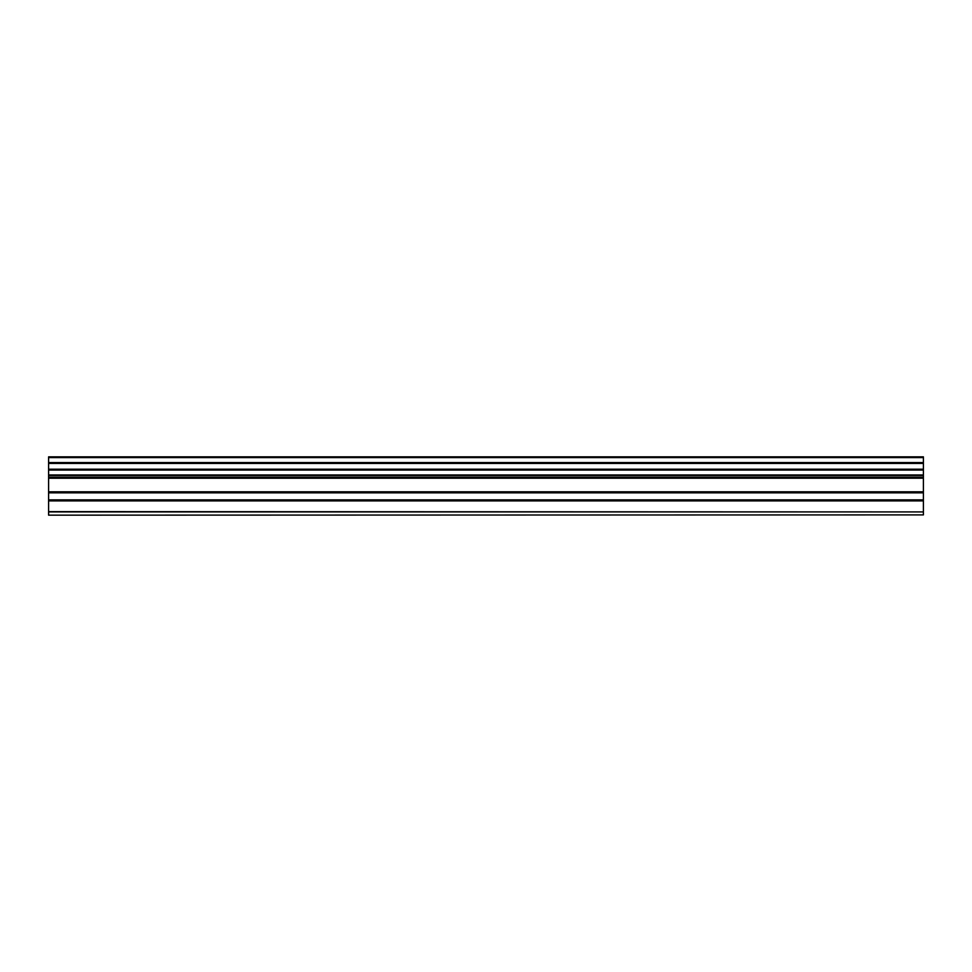<?xml version="1.0" encoding="UTF-8"?>
<svg xmlns="http://www.w3.org/2000/svg" width="972" height="972" viewBox="0 0 972 972"><rect width="100%" height="100%" fill="white"/><g stroke="black" fill="none" stroke-linecap="round" stroke-linejoin="round"><path stroke-width="1.46" d="M48.6 499.863L48.6 475.442L923.4 475.442L923.4 499.863L48.6 499.863L48.6 511.928L923.4 511.928L48.6 511.624M48.6 515.16L923.4 514.893L48.6 515.16M48.6 457.593L923.4 457.593L923.4 456.84L48.6 456.84L48.6 475.442M48.6 514.893L48.6 511.928M923.4 457.593L923.4 462.575L48.6 462.575M48.6 463.425L923.4 463.425L923.4 462.575M923.4 463.425L923.4 469.209L48.6 469.209M48.6 470.059L923.4 470.059L923.4 469.209M923.4 470.059L923.4 474.968L48.6 474.968M923.4 478.2L48.6 478.212M48.6 500.896L923.4 500.896L923.4 499.863M923.4 500.896L923.4 511.624M923.4 511.928L923.4 514.893M923.4 491.808L48.6 491.808M48.6 477.179L923.4 477.179M48.6 492.84L923.4 492.84"/></g></svg>
